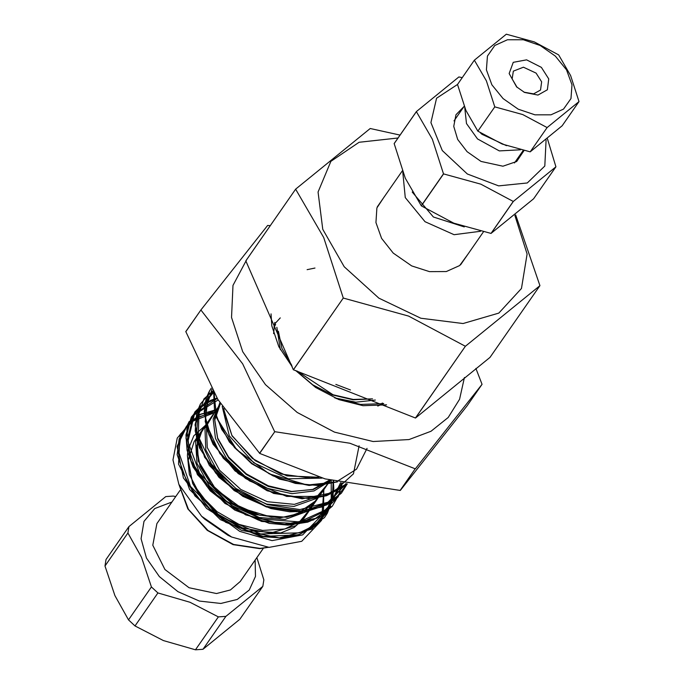<?xml version="1.0" encoding="UTF-8"?>
<svg xmlns="http://www.w3.org/2000/svg" width="684" height="684" viewBox="0 0 684 684"><rect width="100%" height="100%" fill="white"/><g stroke="black" fill="none" stroke-linecap="round" stroke-linejoin="round"><path stroke-width="1.03" d="M514.847 215.503L527.133 254.012L521.456 288.511L498.807 313.092L463.059 323.541L420.814 318.188L378.842 298.13L344.214 266.734L322.737 229.285L318.017 192.067L330.859 161.338L359.091 142.263L397.977 138.04M467.694 254.533L459.648 265.537L446.276 271.531L429.484 271.668L411.7 265.931L393.189 253.054L381.621 238.374L375.909 222.582L376.884 207.962L384.399 196.59M465.402 346.318L539.898 285.69L490.018 357.39L415.521 418.018L465.351 346.318L415.47 418.018L293.419 369.787L343.248 298.053L293.376 369.753L245.812 260.886L295.702 189.143L245.872 260.801M515.633 214.836L539.898 285.69M400.063 135.047L370.198 128.515L295.702 189.143M295.693 189.186L323.729 237.493L343.248 298.053M343.291 298.087L408.587 316.085L465.351 346.318M192.726 483.511L214.537 512.248L247.377 530.673L280.765 532.887L294.24 527.475L304.021 518.181L330.398 480.271L304.021 518.181L294.24 527.475L280.765 532.887L247.377 530.673L214.537 512.248L192.726 483.511L187.997 460.93L194.119 441.727L187.997 460.93L192.726 483.511M323.891 489.624L321.591 520.344L301.712 541.266L269.077 547.328L231.585 537.06L201.609 516.206L178.84 484.383L172.949 459.887L177.233 438.068L191.101 421.84L212.707 413.367M323.806 489.753L323.549 509.708L323.558 490.103M323.652 509.785L321.711 515.3L302.696 534.871L272.035 540.616L239.776 531.348L211.305 510.426L202.148 499.585L192.666 483.374L187.459 455.501L189.365 474.508L199.651 494.156L216.956 511.615L238.955 524.354L262.673 530.468L284.86 529.023L302.533 520.096L313.306 504.835M187.373 455.441L187.852 450.337L193.863 435.776L205.67 425.115M216.409 409.682L200.463 414.444L188.322 423.601L180.867 436.426L178.704 451.97L190.511 486.375L220.607 516.676L260.63 533.913L299.387 532.845L314.785 525.209L326.037 513.445L332.304 498.328L333.202 480.938M217.17 398.396L194.427 414.376L187.963 441.539L199.514 473.114L226.464 501.295L262.528 519.045L299.216 521.875L327.901 508.853L341.872 482.861M213.169 391.539L199.01 410.494L198.309 436.298L211.322 464.017L235.749 488.342L267.179 504.595L299.908 509.597L327.978 502.244L346.301 483.742M336.195 398.55L360.656 404.458L383.767 403.646M337.255 481.869L307.244 485.067L269.274 473.884L236.596 449.576L216.888 418.215L213.75 392.556M346.873 483.853L323.062 496.456L286.707 496.422L249.403 480.826L219.932 453.646L205.183 421.66L208.535 392.77L211.279 388.161L209.492 390.957L204.148 411.306L208.962 434.827L223.369 458.289L245.522 478.449L272.523 492.514L300.84 498.508L326.772 495.532L346.916 483.862L342.855 487.35L326.524 495.772L310.151 498.79L273.6 493.421L238.194 473.602L213.092 444.241L206.192 427.722L204.388 406.407L206.619 397.088L209.492 390.957M347.267 483.93L334.185 500.013L303.67 511.256L266.076 506.34L230.251 486.692L204.619 457.271L195.145 425.38L203.935 398.917L212.852 390.983M342.385 482.964L338.281 496.798L317.137 518.104L283.629 524.577L245.616 514.907L212.04 491.668L190.785 460.674L186.783 429.603L194.931 411.888L200.805 406.159L217.05 398.199M333.373 480.98L333.826 488.641L327.414 513.205L324.49 517.608L298.951 534.828L263.169 536.41L225.558 522.225L194.957 495.926L178.55 464.068L180.08 434.528L199.018 414.649L216.435 409.648M211.305 510.426L239.802 527.355L270.548 533.075L296.488 525.466L312.049 506.647M205.875 424.832L195.615 441.402L196.958 463.393L209.432 486.187L231.337 505.391L258.21 517.446L285.202 519.404L307.586 511.23L320.83 494.028M215.212 411.4L204.918 428.056L205.773 449.875L218.35 472.661L239.99 492.138L266.751 504.117L293.958 506.399L316.324 498.431L329.748 481.211M219.957 402.944L213.117 418.933L215.503 438.41L226.618 458.536L244.718 476.107L267.649 488.333L291.974 493.694L314.059 490.958L330.979 480.407M222.206 406.484L229.285 435.888L253.721 462.786L288.229 478.834L322.061 478.099M275.242 323.575L274.267 324.772M276.815 327.337L280.372 349.721M334.741 397.934L355.877 402.158L375.319 400.037M202.396 429.826L196.565 446.515L200.096 466.471L212.536 486.512L232.056 503.441L255.756 514.513L280.072 517.908L301.362 512.974L316.435 500.346L295.018 515.24L285.861 517.13L271.197 517.147L241.332 508.058L215.563 488.974L198.864 461.845L196.753 450.995L198.933 436.101L202.002 430.381M220.239 404.176L214.793 420.027L217.734 438.837L228.738 457.929L246.334 474.568L268.188 486.375L291.384 491.608L312.785 489.428L329.526 480.057M278.422 331.21L281.868 348.284L291.777 365.453M296.215 370.702L312.776 384.853L332.415 394.959L353.072 399.824L372.515 398.858L353.303 399.49L333.057 394.745L297.215 371.027M214.921 411.819L198.933 416.787L186.629 426.072L179.088 438.966L177.19 454.706L189.613 489.556L220.419 519.686L261.023 536.555L281.261 537.949L299.609 534.332L314.828 526.167L325.704 513.958L331.193 498.32L331.227 480.467M218.145 400.012L193.803 415.085L186.458 442.471L197.428 474.585L224.925 503.381L261.613 521.499L298.942 523.773L327.679 509.956L340.606 482.596M213.613 392.325L198.18 411.084L196.368 437.11L209.398 465.488L234.176 490.582L266.35 506.947L299.9 511.726L328.055 503.501L345.83 483.656M211.929 389.333L204.405 413.888L212.844 443.309L235.057 470.934L267.17 490.761L302.166 498.824L332.903 492.591L353.483 473.841L359.057 445.84M214.143 393.249L216.392 417.343L229.405 442.044L251.721 463.718L279.611 479.176L309.108 485.512L336.118 482.006L356.492 469.173L367.034 448.336M384.562 405.227L386.349 404.774M314.948 268.043L307.15 269.641M335.801 384.425L350.473 389.966M216.324 409.801L189.083 421.566L177.079 446.361L183.363 477.962L206.611 508.477L241.367 530.297L279.423 537.889L311.759 529.185L330.731 506.023M200.651 406.364L191.332 417.06L185.928 438.051L191.315 462.341L206.799 486.358L230.251 506.605L258.441 520.096L287.468 524.825L313.272 519.977L332.304 506.16L339.854 492.925M209.723 393.309L200.429 403.962L195.034 424.961L200.421 449.234L215.879 473.243L239.314 493.497L267.495 506.998L296.505 511.726L322.318 506.912L341.367 493.13L347.233 483.921M213.673 392.428L214.537 410.451L221.693 429.407L234.595 447.661L252.191 463.615L273.044 475.91L295.428 483.426L317.504 485.512L337.451 481.912M201.609 516.206L204.636 519.096L227.823 535.23L231.585 537.06M480.536 231.26L454.073 234.697L425.021 221.702L405.227 197.573L402.765 172.154M464.282 226.874L433.391 217.016L412.213 192.024M491.095 233.398L513.351 201.412L555.887 166.793L533.631 198.779L491.026 233.406L453.749 223.129L421.327 205.867L405.261 178.225L394.181 143.546M394.112 143.649L416.368 111.663L432.373 139.245L443.523 173.822L421.267 205.807M462.256 77.6L458.913 76.976L416.376 111.595L394.121 143.589M555.887 166.793L547.482 138.852M421.327 205.867L443.583 173.873L480.861 184.15L513.274 201.412L491.026 233.406M524.021 150.565L516.711 161.535L502.911 166.203L481.04 161.415L467.069 151.694L457.69 139.425L453.757 126.36L455.954 114.75L463.906 106.61M546.123 139.989L544.789 166.041L527.27 182.996L498.662 185.92L467.3 173.958L442.309 150.6L430.963 122.641L436.572 98.222L457.493 84.448L474.363 60.201L486.384 80.909L494.754 106.875L522.756 114.587L547.089 127.557L579.04 101.557L570.67 75.591L558.64 54.882L534.298 41.912L506.305 34.2L474.363 60.201M523.97 92.126L533.64 93.845L540.514 90.014L541.617 81.858L536.068 73.111L523.414 67.229L513.333 71.102L512.128 78.882L517.104 87.355M541.377 67.391L548.748 78.951L547.397 89.775L537.923 95.059L524.551 92.425L516.625 86.902L509.17 73.539L513.282 62.355L526.577 59.816L541.377 67.391M503.039 98.59L491.881 84.79L486.401 69.853L487.427 56.054L494.814 45.495L507.434 39.775L523.363 39.766L540.18 45.486L555.314 56.045L566.48 69.836L571.961 84.773L570.926 98.573L563.539 109.141L550.919 114.861L534.991 114.861L518.181 109.149L503.039 98.59M547.089 127.557L530.22 151.805L502.227 144.093L477.885 131.123L465.864 110.415L457.493 84.448M477.885 131.123L494.754 106.875M530.22 151.805L562.163 125.805L579.04 101.557M506.502 145.692L481.861 134.201L480.365 132.756M520.421 149.753L499.294 150.925L477.492 138.912L466.514 123.53L464.761 107.798M175.711 496.567L173.317 496.062L165.81 496.541L128.908 526.569L105.994 559.512L104.96 565.993L127.882 533.05L141.52 557.332L151.438 586.966L157.918 592.968L190.007 602.236L218.376 616.857L225.882 616.387L262.784 586.35L263.81 579.878L256.876 557.571M128.908 526.569L127.882 533.05M262.784 586.35L239.862 619.294L202.968 649.33L195.453 649.8L163.365 640.532L135.005 625.911L128.524 619.909L114.878 595.627L104.96 565.993M255.166 560.025L255.448 576.407L249.232 590.07L237.237 599.449L220.829 603.468L199.429 601.048L177.908 591.626L159.372 576.578L146.487 558.058L141.109 538.744L144.016 521.422L154.789 508.58L171.881 502.082M180.037 490.36L156.927 523.568L152.814 545.251L164.938 569.524L189.006 587.761L216.469 593.507L230.397 589.916L240.221 581.511L263.323 548.303M151.438 586.966L128.524 619.909M135.005 625.911L157.918 592.968M218.376 616.857L195.453 649.8M202.968 649.33L225.882 616.387M274.78 431.698L349.866 443.258L415.231 468.796L400.149 490.471L325.062 478.911L259.698 453.372L274.78 431.698L259.561 453.27L217.828 399.49L185.817 331.595L200.891 309.92L267.606 225.463L270.325 225.617M415.368 468.762L482.075 384.305L467.001 405.98L400.285 490.437L415.231 468.796M482.075 384.305L475.867 368.394M185.817 331.723L200.891 309.92M200.899 310.049L242.632 363.837L274.643 431.595M383.604 403.586L377.773 406.057M273.609 333.587L274.763 322.446M271.061 313.845L271.83 325.849L278.798 346.728L292.282 366.812M295.608 370.506L315.7 387.52L338.956 399.653L363.067 405.689L386.528 404.851M464.462 377.448L459.545 399.242L448.174 417.522L431.005 431.236L409.015 439.59L373.139 441.479L334.459 432.074L297.224 412.409L265.503 384.63L242.769 351.79L231.508 317.47L232.962 285.433L246.967 259.193M268.128 547.268L260.091 548.406L233.595 544.473L207.91 530.459L188.459 509.315L179.336 485.495M207.406 422.618L197.146 439.29L198.403 461.196L211.057 484.024L232.842 503.304L259.758 515.197L286.844 517.292L309.082 509.016L322.403 491.762M216.537 409.494L206.388 425.995L207.261 447.541L219.607 470.25L240.871 489.513L267.393 501.714L294.359 504.373L316.803 496.858L330.834 480.373M219.846 402.773L214.511 418.805L217.546 437.76L228.593 457.1L246.3 473.867L268.29 485.82L291.623 491.42L313.323 489.462L330.466 480.288M223.54 408.536L232.056 435.853L255.218 460.665L286.955 475.902L318.949 477.227M280.252 317.915L274.352 324.327M381.587 404.552L383.16 403.389M268.641 547.303L259.723 548.645L233.064 544.661L207.209 530.391L187.843 508.922L179.123 485.024M194.119 441.727L220.496 403.808L194.119 441.727M273.925 327.012L275.643 324.532L273.925 327.012M327.414 513.205L332.997 498.132L333.57 481.032M216.956 398.045L210.484 400.371L194.931 411.888M318.257 477.03L310.673 478.09L280.927 473.978L252.405 458.408L231.91 435.323L224.138 412.478L223.993 409.22M382.365 403.047L378.491 405.8M273.933 326.961L274.66 325.849M191.332 417.06L185.928 434.938L187.108 450.311L193.059 466.975L210.133 490.727L234.809 510.067L269.222 523.354L288.024 525.132L307.714 522.123L320.548 516.36L332.304 506.16M200.429 403.962L196.727 412.58L195.188 430.903L199.531 448.011L218.837 477.218L242.82 496.327L270.898 508.511L289.768 511.829L307.415 511.196L326.926 504.835L341.367 493.13M402.277 170.889L377.286 206.816M483.443 231.902L460.58 264.759M464.145 106.268L453.979 120.888M523.226 150.394L514.471 162.98"/></g></svg>
